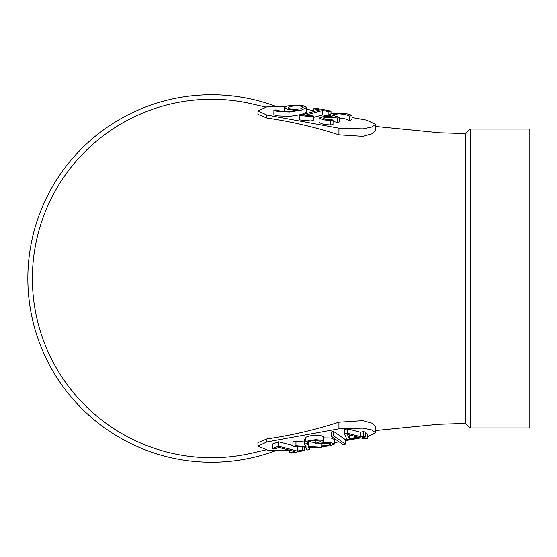 <?xml version="1.0" encoding="UTF-8"?>
<svg xmlns="http://www.w3.org/2000/svg" width="557" height="557" viewBox="0 0 557 557"><rect width="100%" height="100%" fill="white"/><g stroke="black" fill="none" stroke-linecap="round" stroke-linejoin="round"><path stroke-width="0.84" d="M289.229 450.557L267.945 450.265L257.954 446.101L257.94 442.634L266.845 438.972C291.172 435.449 315.192 429.851 338.921 422.185L362.865 420.646L372.027 423.181L375.383 426.223L375.418 432.733L367.509 436.695M352.038 117.506L366.513 120.11L375.418 124.267L375.383 130.777L372.034 133.819L362.899 136.347L338.921 134.815C315.199 127.149 291.172 121.551 266.845 118.028L257.94 114.366L257.954 110.899L266.831 106.902L286.646 106.22M253.874 452.639A179.201 179.201 0 0 1 253.755 452.667A179.201 179.201 0 0 1 32.39 278.5A179.201 179.201 0 0 1 253.755 104.333A179.201 179.201 0 0 1 253.881 104.368M375.404 430.561L438.345 424.281L465.638 423.404L465.638 133.596L439.675 132.796L375.404 126.439M275.067 450.919A183.733 183.733 0 0 1 27.85 278.5A183.733 183.733 0 0 1 275.067 106.081M323.513 437.879L331.018 438.018L334.36 439.501L334.228 444.277L329.855 445.851L323.415 446.596L321.027 445.976L321.013 443.177M321.027 445.976L328.17 445.342L331.241 444.068L329.821 443.261L317.121 443.88L315.269 443.4L320.832 441.694L319.398 440.921L311.356 440.893L308.07 442.181L305.918 441.617L305.89 437.196L310.145 435.866L316.146 435.302L321.452 435.853L323.492 436.973M331.276 431.974L333.713 431.508L345.528 439.772L345.549 444.194L343.161 444.653L331.304 436.396L331.276 431.974M367.516 438.498L364.96 438.986L359.606 437.593L348.313 439.745L346.893 439.376L344.379 433.896L344.358 429.475L347.526 428.869L360.351 432.211L363.429 431.626L365.218 432.093L365.239 436.514L362.161 437.099L367.516 438.498L367.488 434.077L365.225 433.485M257.954 446.101L266.859 441.966L338.955 428.813L362.955 428.131L372.069 430.032L375.418 432.733M360.839 437.913L345.528 440.671M339.095 441.826L334.381 442.669M306.072 447.758L304.561 448.03M305.904 439.403L304.407 439.689L304.435 444.11L306.037 446.401M315.269 442.523L308.585 441.785M304.421 441.979L295.948 441.304L292.926 441.882L292.947 446.303L305.835 447.139L306.963 450.07L309.929 449.506L309.915 447.278M297.452 446.596L296.944 446.561M292.947 445.523L278.723 441.812L272.714 443.929L272.735 448.35L274.81 448.893L278.966 447.459L294.667 451.553L289.243 452.59L289.229 450.14M529.15 427.936L529.15 129.064L470.171 129.064L470.171 427.936L529.15 427.936M266.845 438.972L266.859 441.966M338.921 422.185L338.955 428.813M309.929 449.506L308.529 447.174L318.402 447.884L321.424 447.306L308.787 446.554L307.262 443.574L304.435 444.11M307.262 443.574L307.248 441.966M306.037 446.526L295.969 445.725L295.948 441.304M295.969 445.725L292.947 446.303M321.424 447.306L321.417 446.073M308.787 446.554L308.766 442.133M347.575 434.871L349.385 438.735L357.817 437.127L346.955 434.293A36.351 8.083 -0.3 0 1 347.575 434.871L347.568 434.439M349.385 438.735L349.364 434.92M344.379 433.896L347.547 433.29L360.372 436.639L360.351 432.211M360.372 436.639L363.456 436.047L363.429 431.626M363.456 436.047L365.239 436.514M347.547 433.29L347.526 428.869M331.304 436.396L333.734 435.929L333.713 431.508M333.734 435.929L345.549 444.194M305.918 441.617L310.172 440.288L316.167 439.724L321.473 440.274L323.513 441.395L321.807 442.502M321.807 442.53L330.329 442.335L334.388 443.922M315.269 443.4L315.255 440.469M289.243 452.59L291.151 453.092L304.575 450.529L302.667 450.028L302.646 446.93M304.575 450.529L304.554 447.055M302.667 450.028L297.25 451.066L297.229 446.637M297.25 451.066L278.744 446.234L278.723 441.812M278.744 446.234L272.735 448.35M266.845 118.028L266.859 115.034L257.954 110.899M338.921 134.815L338.955 128.187L266.859 115.034M306.74 109.367L313.507 110.578M375.418 124.267L372.069 126.968L362.955 128.869L338.955 128.187M352.052 115.292L349.413 116.002L344.88 114.359L339.129 113.823L334.193 114.352L332.592 115.25L339.763 117.381L337.723 117.938L324.592 117.395L322.976 118.251L326.005 119.4L333.058 119.964L330.684 120.604L323.241 119.811L319.112 118.098L323.617 116.483L332.118 116.483L329.027 114.986L330.9 113.865L338.412 113.057L347.081 113.837L352.052 115.292L352.024 119.713L349.392 120.43L344.86 118.78L339.756 118.251M339.763 117.381L339.735 121.809L337.695 122.359L333.044 121.572M333.058 119.964L333.03 124.385L330.663 125.026L323.213 124.232L319.084 122.519M329.013 116.009L322.642 114.895L313.285 117.436M313.514 108.789L315.624 108.218L331.011 111.052L328.902 111.623L322.663 110.474L305.347 115.174L313.292 115.926L313.264 120.347L310.98 120.966L299.283 119.887L299.304 115.466L319.718 109.931L313.514 108.789L313.5 111.616M297.535 109.708L288.094 109.409L284.23 107.682L287.642 105.955L295.349 105.127L303.3 105.781L306.754 107.41L306.684 112.054L301.574 114.457L289.515 116.406L277.762 115.863L273.87 114.86L273.891 110.432L276.154 109.82C280.366 112.048 292.237 111.574 297.619 109.729L297.535 109.75M306.754 107.41L301.602 110.035L289.536 111.985L277.79 111.442L273.891 110.432M300.78 108.768L303.203 107.397C303.412 105.078 287.523 105.795 288.087 107.814C290.155 109.36 294.381 109.68 300.78 108.768M331.011 111.052L330.99 113.837M328.902 111.623L328.874 116.044M322.663 110.474L322.642 114.895M313.292 115.926L311.001 116.545L310.98 120.966M311.001 116.545L299.304 115.466M349.413 116.002L349.392 120.43M337.723 117.938L337.695 122.359M330.684 120.604L330.663 125.026M253.637 452.695L265.8 449.917M265.8 107.083L253.637 104.305M465.638 423.404L470.171 427.936M465.638 133.596L470.171 129.064M323.506 436.973L323.533 441.395M284.209 111.337L284.23 107.682M329.013 116.288L329.02 114.986M319.084 122.526L319.105 118.098"/></g></svg>
